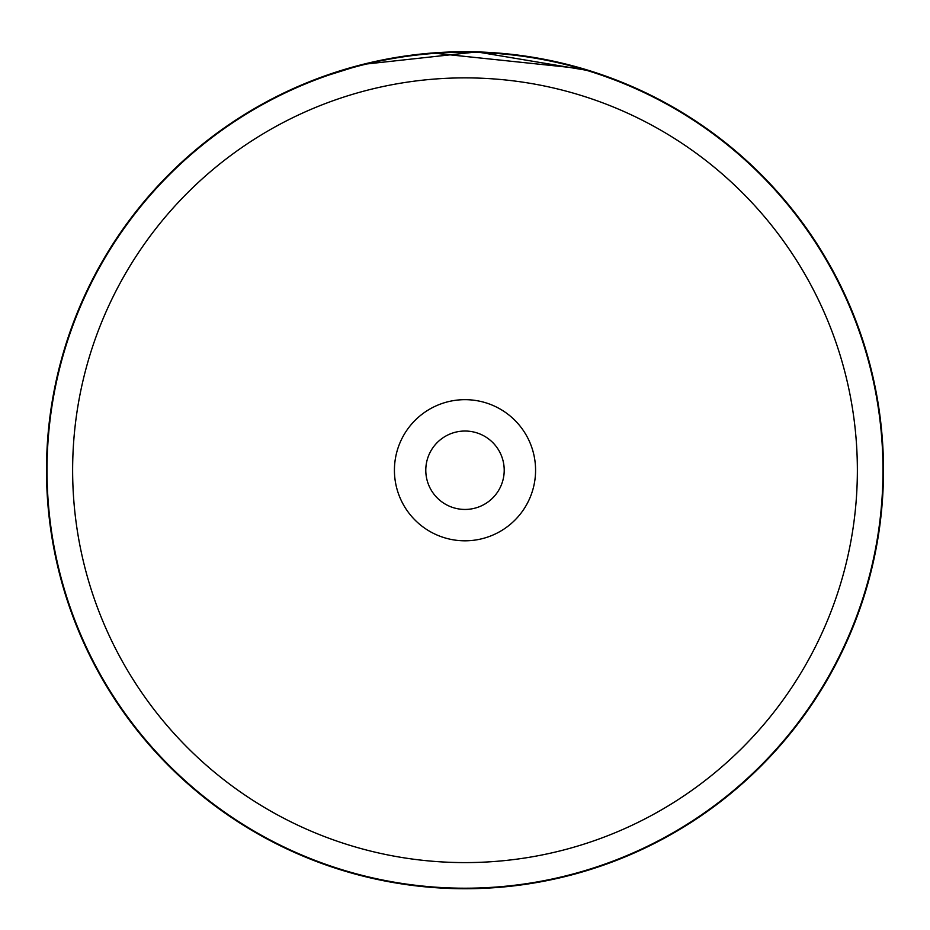<?xml version="1.0" encoding="UTF-8"?>
<svg xmlns="http://www.w3.org/2000/svg" width="930" height="930" viewBox="0 0 930 930"><rect width="100%" height="100%" fill="white"/><g stroke="black" fill="none" stroke-linecap="round" stroke-linejoin="round"><path stroke-width="1.4" d="M857.367 470.231A392.367 392.367 0 0 0 465 77.876A392.367 392.367 0 0 0 72.633 470.231A392.367 392.367 0 0 0 465 862.598A392.367 392.367 0 0 0 857.367 470.231M882.977 470.231A417.977 417.977 0 0 0 465 52.254A417.977 417.977 0 0 0 47.023 470.231A417.977 417.977 0 0 0 465 888.208A417.977 417.977 0 0 0 882.977 470.231M394.425 470.231A70.575 70.575 0 0 0 465 540.807A70.575 70.575 0 0 0 535.575 470.231A70.575 70.575 0 0 0 465 399.668A70.575 70.575 0 0 0 394.425 470.231M425.789 470.231A39.211 39.211 0 0 0 465 509.442A39.211 39.211 0 0 0 504.211 470.231A39.211 39.211 0 0 0 465 431.032A39.211 39.211 0 0 0 425.789 470.231M348.471 68.285L347.634 68.529M334.847 72.494L333.835 72.819M317.397 78.632L362.863 64.391L476.916 51.906L590.073 70.866L630.052 85.653M626.495 84.153L621.949 82.282M616.346 80.061L610.499 77.841M600.896 74.412L595.723 72.68M585.121 69.343L574.531 66.321M563.929 63.6L556.524 61.868M553.42 61.182L551.513 60.776M547.561 59.962L546.526 59.753M545.678 59.59L544.794 59.415M509.268 54.08L493.167 52.685M576.042 66.739L584.493 69.157M600.687 74.342L604.279 75.597M603.837 75.435L601.838 74.737M601.117 74.493L599.885 74.075M583.459 68.855L432.555 52.998M429.172 53.266L399.853 56.835M393.925 57.811L371.14 62.391M367.675 63.205L361.77 64.67M351.54 67.402L349.459 67.995M459.687 51.766L423.824 53.766M404.992 56.056L389.542 58.59M883.5 470.231A418.5 418.5 0 0 0 465 51.731A418.5 418.5 0 0 0 46.5 470.231A418.5 418.5 0 0 0 465 888.731A418.5 418.5 0 0 0 883.5 470.231"/></g></svg>
